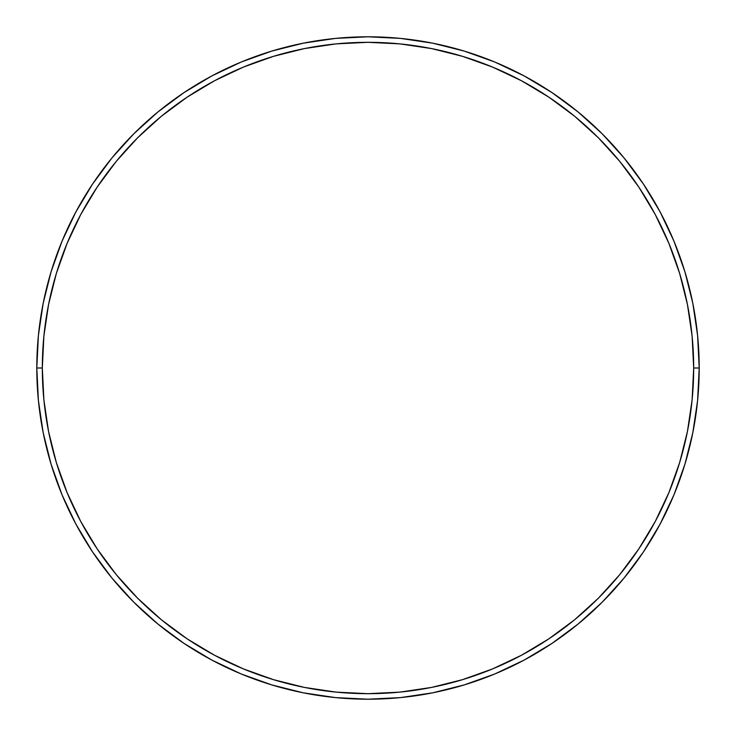 <?xml version="1.0" encoding="UTF-8"?>
<svg xmlns="http://www.w3.org/2000/svg" width="736" height="736" viewBox="0 0 736 736"><rect width="100%" height="100%" fill="white"/><g stroke="black" fill="none" stroke-linecap="round" stroke-linejoin="round"><path stroke-width="1.1" d="M36.8 368L42.32 368A325.68 325.68 0 0 1 368 42.32A325.68 325.68 0 0 1 693.68 368L699.2 368A331.2 331.2 0 0 0 368 36.8A331.2 331.2 0 0 0 36.8 368A331.2 331.2 0 0 1 368 36.8A331.2 331.2 0 0 1 699.2 368A331.2 331.2 0 0 1 368 699.2A331.2 331.2 0 0 1 36.8 368L38.392 335.533L43.166 303.388L51.06 271.86L62.008 241.252L75.909 211.876L92.616 183.991L111.982 157.89L133.805 133.805L157.89 111.982L183.991 92.616L211.876 75.909L241.252 62.008L271.86 51.06L303.388 43.166L335.533 38.392L368 36.8L400.467 38.392L432.612 43.166L464.14 51.06L494.748 62.008L524.124 75.909L552.009 92.616L578.11 111.982L602.195 133.805L624.018 157.89L643.384 183.991L660.091 211.876L673.992 241.252L684.94 271.86L692.834 303.388L697.608 335.533L699.2 368L697.608 400.467L692.834 432.612L684.94 464.14L673.992 494.748L660.091 524.124L643.384 552.009L624.018 578.11L602.195 602.195L578.11 624.018L552.009 643.384L524.124 660.091L494.748 673.992L464.14 684.94L432.612 692.834L400.467 697.608L368 699.2L335.533 697.608L303.388 692.834L271.86 684.94L241.252 673.992L211.876 660.091L183.991 643.384L157.89 624.018L133.805 602.195L111.982 578.11L92.616 552.009L75.909 524.124L62.008 494.748L51.06 464.14L43.166 432.612L38.392 400.467L36.8 368A331.2 331.2 0 0 0 368 699.2A331.2 331.2 0 0 0 699.2 368L693.68 368L692.116 336.076L687.424 304.465L679.659 273.461L668.886 243.368L655.224 214.48L638.793 187.064L619.758 161.386L598.294 137.706L574.614 116.242L548.936 97.207L521.52 80.776L492.632 67.114L462.539 56.341L431.535 48.576L399.924 43.884L368 42.32L336.076 43.884L304.465 48.576L273.461 56.341L243.368 67.114L214.48 80.776L187.064 97.207L161.386 116.242L137.706 137.706L116.242 161.386L97.207 187.064L80.776 214.48L67.114 243.368L56.341 273.461L48.576 304.465L43.884 336.076L42.32 368L43.884 399.924L48.576 431.535L56.341 462.539L67.114 492.632L80.776 521.52L97.207 548.936L116.242 574.614L137.706 598.294L161.386 619.758L187.064 638.793L214.48 655.224L243.368 668.886L273.461 679.659L304.465 687.424L336.076 692.116L368 693.68L399.924 692.116L431.535 687.424L462.539 679.659L492.632 668.886L521.52 655.224L548.936 638.793L574.614 619.758L598.294 598.294L619.758 574.614L638.793 548.936L655.224 521.52L668.886 492.632L679.659 462.539L687.424 431.535L692.116 399.924L693.68 368A325.68 325.68 0 0 1 368 693.68A325.68 325.68 0 0 1 42.32 368L36.8 368"/></g></svg>
